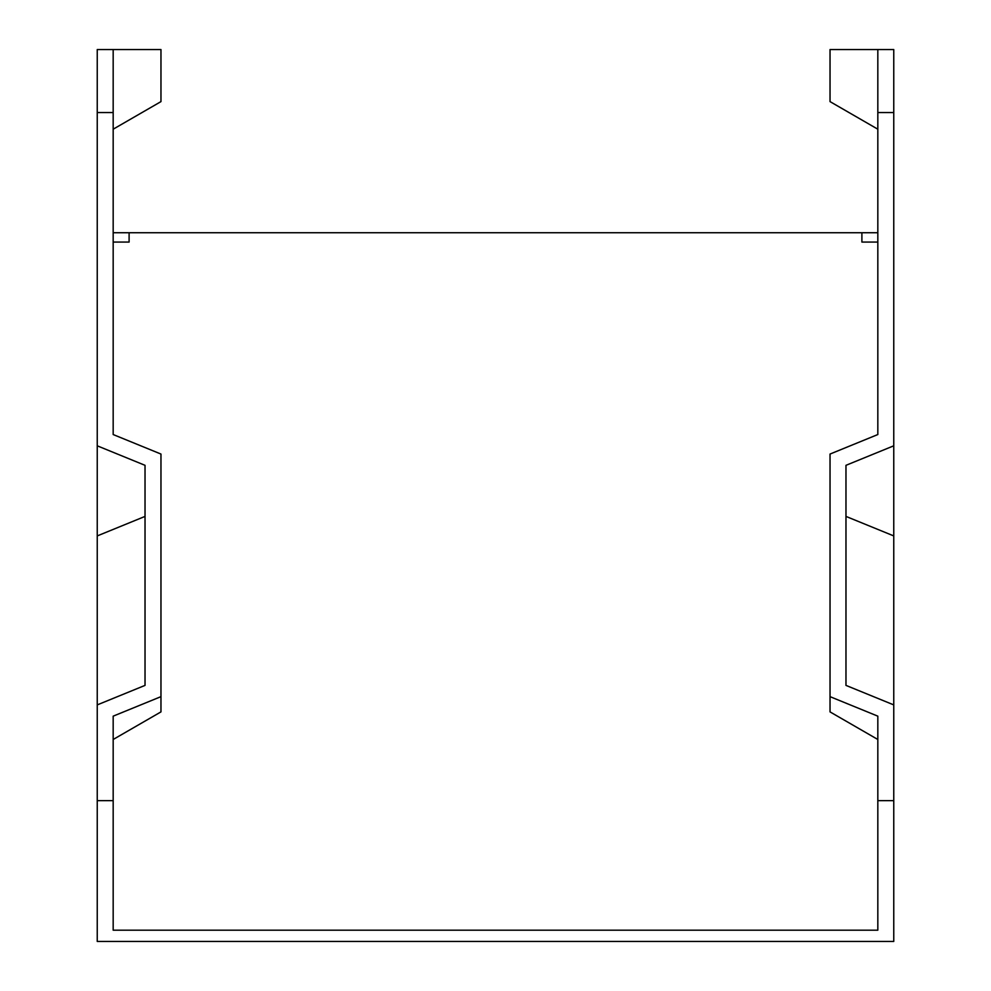 <?xml version="1.0" encoding="UTF-8"?>
<svg xmlns="http://www.w3.org/2000/svg" width="991" height="991" viewBox="0 0 991 991"><rect width="100%" height="100%" fill="white"/><g stroke="black" fill="none" stroke-linecap="round" stroke-linejoin="round"><path stroke-width="1.49" d="M97.242 704.898L145.033 685.388L145.033 465.324L97.242 445.814L97.242 941.45L893.758 941.45L893.758 49.55L877.828 49.55L877.828 112.54L893.758 112.54M97.242 445.814L97.242 49.55L113.172 49.55L113.172 434.541L113.172 242.077L129.103 242.077L129.103 232.749L113.172 232.749M877.828 739.484L830.037 711.897L830.037 454.051L877.828 434.541L877.828 242.077L861.897 242.077L861.897 232.749L877.828 232.749M861.897 242.077L861.897 232.749L129.103 232.749L129.103 242.077M113.172 434.541L160.963 454.051L160.963 696.648L113.172 716.159L113.172 930.19L877.828 930.19L877.828 716.159L830.037 696.648M145.033 685.388L145.033 516.41L97.242 535.92M893.758 445.814L845.967 465.324L845.967 685.388L893.758 704.898M845.967 685.388L845.967 516.41L893.758 535.92M160.963 696.648L160.963 711.897L113.172 739.484M113.172 49.55L160.963 49.55L160.963 101.615L113.172 129.202L160.963 101.615M877.828 434.541L877.828 112.54M113.172 800.641L97.242 800.641M113.172 112.54L97.242 112.54M877.828 49.55L830.037 49.55L830.037 101.615L877.828 129.202M877.828 800.641L893.758 800.641"/></g></svg>
